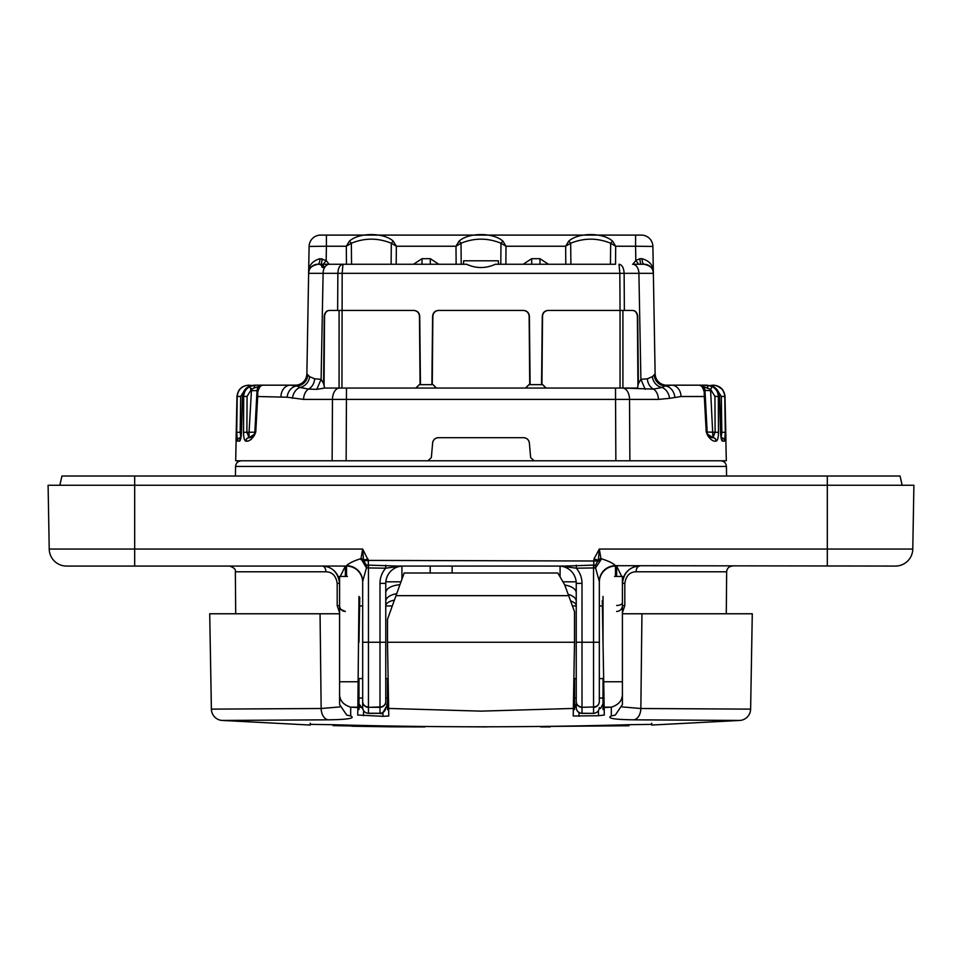 <?xml version="1.0" encoding="UTF-8"?>
<svg xmlns="http://www.w3.org/2000/svg" width="962" height="962" viewBox="0 0 962 962"><rect width="100%" height="100%" fill="white"/><g stroke="black" fill="none" stroke-linecap="round" stroke-linejoin="round"><path stroke-width="1.44" d="M622.161 706.914L640.848 708.513L641.943 613.768L622.414 613.768L752.284 613.768L750.625 709.126L752.272 613.768L750.625 709.126L640.848 708.513A11.544 7.636 90.6 0 1 633.669 719.829C613.876 719.54 606.409 718.241 611.291 715.932L611.315 707.154L604.16 707.575L604.292 715.043L598.532 715.728L598.436 710.677M358.982 596.452C343.963 570.43 343.963 570.43 358.982 596.452L357.852 707.154L350.685 707.154L350.709 715.932C355.603 718.241 348.148 719.54 328.331 719.829L222.138 720.442A11.544 11.544 90 0 1 211.375 709.126L209.716 613.768L211.399 709.126L209.716 613.768L339.586 613.768L320.057 613.768L321.152 708.513L339.839 706.914M387.494 642.255L387.494 619.3L404.16 572.991L557.84 572.991L564.694 584.86L574.506 611.604L574.506 642.255L387.494 642.255L388.648 708.441L481 711.134L573.352 708.441L574.506 642.255M576.31 565.235L576.31 568.205L565.848 566.726A3.463 1.972 -90 0 0 564.682 566.065L595.598 565.055L598.388 559.824A3.463 1.924 164.6 0 1 601.01 558.621C608.369 560.93 613.203 563.287 615.488 565.692A16.162 15.813 180 0 0 599.326 581.517L599.326 701.587A5.772 5.399 180 0 1 593.554 706.974L582.01 707.323L582.01 713.371C578.499 713.034 576.575 711.11 576.238 707.599L576.238 701.587L576.238 707.599M368.446 713.371L379.99 713.371L379.99 707.323L368.446 707.323L368.446 713.371C364.935 713.034 363.011 711.11 362.674 707.599L362.674 581.517A16.162 15.813 -0 0 0 346.512 565.692C348.797 563.287 353.619 560.93 360.99 558.621L362.674 549.049L363.6 561.014L366.402 565.055L397.318 566.065A3.463 1.972 -90 0 0 396.152 566.726L385.69 568.205L366.438 567.917L360.99 558.621A3.463 1.924 15.4 0 1 363.612 559.824M622.414 612.71L624.807 605.615L624.807 583.333C626.046 575.757 629.809 571.909 636.086 571.789A5.772 3.644 -90 0 1 639.73 566.065C629.713 566.606 623.941 572.378 622.414 583.381A17.316 17.316 0 0 1 639.73 566.065M396.152 566.726L403.078 566.065A17.316 17.316 0 0 0 385.762 583.381L385.762 704.112M598.388 559.824L599.326 549.049L601.106 559.595L595.562 567.917L576.31 568.205A23.088 23.088 0 0 1 582.01 583.381L582.01 706.974A5.772 5.399 180 0 1 576.238 701.587L576.238 583.381A17.316 17.316 0 0 0 558.922 566.065L565.848 566.726M341.137 609.595L345.358 611.435A5.772 5.772 0 0 1 339.586 605.663L337.193 605.615L339.586 612.722M322.27 566.065C332.299 566.63 338.071 572.402 339.586 583.381A17.316 17.316 0 0 0 322.27 566.065A5.772 3.644 90 0 1 325.914 571.789C332.203 571.921 335.966 575.769 337.193 583.333L337.193 605.615M358.982 678.571L358.982 709.583L357.804 709.583M603.018 596.452C618.037 570.43 618.037 570.43 603.018 596.452L603.018 642.255L602.296 600.625L604.16 707.575M604.196 709.583L603.018 709.583L603.018 678.571M388.672 709.583L387.494 709.583L387.494 678.571M574.506 678.571L574.506 709.583L573.328 709.583M358.982 642.255L359.764 597.342L358.982 642.255M357.852 707.154L357.708 715.043L383.008 716.317L382.948 712.565M383.008 716.317L388.78 715.993L388.648 708.441M573.352 708.441L573.22 715.993L598.532 715.728M350.709 715.932L346.741 715.103L339.586 704.533L339.586 692.989C339.237 700.011 342.929 704.725 350.685 707.154L357.84 707.575M328.331 719.829A11.544 7.636 -90.6 0 1 321.152 708.513L211.399 709.126A11.544 11.532 94 0 0 222.114 720.442A11.544 11.532 94 0 0 222.138 720.442L310.293 725.047M651.707 725.047L739.85 720.442L633.669 719.829M651.707 724.362L651.707 723.232L651.707 724.362L628.92 724.711C530.254 727.476 431.637 727.476 333.08 724.711L310.293 724.362L310.293 723.232L310.293 724.362M604.148 707.154L611.315 707.154C619.071 704.725 622.763 700.011 622.414 692.989L622.414 576.454L614.562 576.454M622.414 692.989L622.414 704.533L615.259 715.115L611.291 715.932M622.414 704.509L622.414 684.427M339.586 704.509L339.586 576.454L347.438 576.454M362.927 709.283L358.982 703.811A5.772 5.772 0 0 0 360.257 707.431A5.772 5.772 0 0 1 358.982 703.811M387.494 703.811L385.966 707.719M576.25 707.936L574.506 703.811A5.772 5.772 0 0 0 575.781 707.431A5.772 5.772 0 0 1 574.506 703.811M603.018 703.811L600.541 708.549M452.14 566.065L452.14 572.991M430.206 572.991L430.206 566.065M621.705 576.454L616.642 566.065L616.642 576.454M345.358 576.454L345.358 566.065L340.295 576.454M622.414 605.663A5.772 5.772 0 0 1 616.642 611.435A5.772 5.772 0 0 0 622.414 605.663L624.807 605.615M346.512 576.454L346.512 566.065L66.522 566.065A17.316 17.316 0 0 1 49.218 549.049L48.1 485.257L134.68 485.257L134.68 549.049L362.674 549.049L368.338 560.401L598.4 561.014A3.463 1.828 163.9 0 1 601.106 559.595M595.598 565.055A3.463 1.178 -101.4 0 0 595.562 567.917L599.326 581.517M385.69 565.235L385.69 568.205A23.088 23.088 0 0 0 379.99 583.381L385.762 583.381M366.402 565.055A3.463 1.178 -78.6 0 1 366.438 567.917L362.674 581.517M368.374 568.205L368.338 560.401L363.6 561.014A3.463 1.828 16.1 0 0 360.894 559.595M599.326 582.226A16.162 16.162 0 0 1 615.488 566.065L615.488 576.454M346.512 565.692L346.512 566.065A16.162 16.162 0 0 1 362.674 582.226M593.626 568.205L593.939 559.018L599.326 549.049L912.782 549.049A17.316 17.316 0 0 1 895.478 566.065L615.488 565.692M564.682 566.065L397.318 566.065M368.446 565.235L368.446 706.974A5.772 5.399 180 0 1 362.674 701.587A5.772 5.736 180 0 0 368.446 707.323L379.99 706.974L379.99 583.381M385.762 701.587A5.772 5.399 180 0 1 379.99 706.974L379.99 707.323A5.772 5.736 -0 0 0 385.762 701.587M902.176 485.257L900.047 476.022L61.953 476.022L59.824 485.257M134.68 476.022L134.68 485.257L913.9 485.257L912.782 549.049A17.316 17.316 0 0 1 895.478 566.065A17.316 17.316 0 0 0 912.782 549.049M458.994 241.234C468.422 232.347 493.542 232.347 503.006 241.234L506.012 246.236L500.986 243.242C487.65 237.806 474.326 237.806 461.014 243.242L455.988 246.236L458.994 241.234A4.618 1.611 45.3 0 1 461.014 243.242L461.219 264.249M349.326 241.234C358.754 232.347 383.874 232.347 393.338 241.234L396.344 246.236L391.318 243.242C377.982 237.806 364.658 237.806 351.346 243.242L346.32 246.236L349.326 241.234A4.618 1.611 45.3 0 1 351.346 243.242L351.551 264.249M568.662 241.234C578.09 232.347 603.21 232.347 612.674 241.234A4.618 1.611 134.7 0 0 610.654 243.242C597.318 237.806 583.994 237.806 570.682 243.242L565.656 246.236L568.662 241.234A4.618 1.611 45.3 0 1 570.682 243.242L570.887 264.249M503.006 241.234A4.618 1.611 134.7 0 0 500.986 243.242L500.781 264.249M393.338 241.234A4.618 1.611 134.7 0 0 391.318 243.242L391.113 264.249M612.674 241.234L615.68 246.236L610.654 243.242L610.449 264.249M503.27 264.249L498.52 264.249L498.328 260.786L463.672 260.786L463.48 264.249L458.73 264.249M318.362 264.249L317.869 264.249C311.315 265.765 308.237 268.795 308.634 273.328C308.321 265.861 312.097 260.991 319.949 258.706L326.166 260.51L323.316 264.249M324.098 267.352A3.463 3.463 0 0 0 320.647 264.249A5.772 1.395 -90 0 0 322.042 258.694M323.112 267.508A3.463 2.874 -90 0 0 320.25 264.249M322.126 267.472A3.463 3.463 0 0 0 318.662 264.249M346.512 264.249L328.054 264.249M319.949 258.706A5.772 2.08 -90 0 1 317.869 264.249L466.618 264.249C476.178 268.614 485.762 268.614 495.382 264.249L615.488 264.249M632.876 264.249L635.834 260.51L639.958 258.694A5.772 1.395 -90 0 0 641.353 264.249L641.75 264.249M615.536 264.249L615.68 246.236L635.581 246.236L635.581 235.101L641.353 235.101A11.544 11.544 0 0 1 652.897 246.44L635.581 246.236L635.834 260.51L638.684 264.249M346.464 264.249L346.32 246.236L326.419 246.236L326.419 235.101L635.581 235.101M639.958 258.694L642.051 258.706C649.903 260.991 653.679 265.861 653.366 273.328L624.134 273.328C623.797 267.797 622.089 264.766 619.023 264.249L619.829 273.328L308.634 273.328L309.103 246.44A11.544 11.544 0 0 1 320.647 235.101L326.419 235.101M339.081 310.425L339.081 388.059L341.943 388.059L342.171 273.328L342.977 264.249C339.911 264.766 338.203 267.797 337.866 273.328L337.638 310.425L413.913 310.425C417.388 310.786 419.324 312.686 419.721 316.149L419.468 316.149C419.083 312.686 417.147 310.786 413.66 310.425M637.541 387.277L638.071 388.059L637.385 388.059L638.395 383.718L640.896 379.305L638.9 273.328A9.235 6.337 90 0 0 632.563 264.249L644.131 264.249A9.235 9.235 0 0 1 653.366 273.328C653.763 268.795 650.685 265.765 644.131 264.249A5.772 2.08 -90 0 1 642.051 258.706M624.362 310.425L620.057 310.425L619.829 273.328L624.134 273.328L624.362 310.425L632.383 310.425C635.341 310.498 637.121 312.397 637.698 316.149L637.385 316.149C636.82 312.409 635.052 310.498 632.094 310.425M317.869 264.249A9.235 9.235 0 0 0 308.634 273.328L309.006 270.875M329.124 264.249L326.166 260.51L326.419 246.236L309.103 246.44L306.878 373.833L309.596 376.647L314.634 378.8L321.104 379.305L323.593 383.67L324.23 316.149C324.795 312.422 326.563 310.51 329.545 310.425L337.638 310.425M652.897 246.44L655.122 373.833A11.544 11.544 0 0 0 666.654 385.173L661.94 387.494L653.487 389.093L622.919 388.059L622.919 310.425M415.812 388.059L419.288 384.656L431.878 384.656L432.611 316.149C433.008 312.686 434.944 310.786 438.419 310.425L523.581 310.425C527.056 310.786 528.992 312.686 529.389 316.149L529.136 316.149C528.751 312.686 526.815 310.786 523.328 310.425M438.672 310.425C435.185 310.786 433.249 312.686 432.864 316.149L432.611 316.149M525.48 388.059L528.956 384.656L541.546 384.656L542.279 316.149C542.676 312.686 544.612 310.786 548.087 310.425L620.057 310.425L620.057 388.059L622.919 388.059M548.34 310.425C544.853 310.786 542.917 312.686 542.532 316.149L541.931 384.656M329.834 310.425C326.876 310.498 325.108 312.397 324.543 316.149L324.05 385.401M530.122 384.656L529.389 316.149M420.454 384.656L419.721 316.149M699.47 385.173L706.517 385.173L712.205 386.532C716.077 388.756 718.097 392.075 718.301 396.512L714.934 396.392L710.629 389.406L710.75 390.644L704.978 390.404M712.205 386.532L710.629 389.406L699.23 385.173A5.772 5.772 0 0 1 704.99 390.644L705.17 393.999A5.772 4.161 177 0 0 704.22 391.895L704.304 396.512L704.22 391.895C702.741 387.085 701.082 384.836 699.23 385.173L666.185 385.161M638.395 383.718L637.698 316.149M645.201 389.345L640.896 379.305L647.366 378.8L652.404 376.647L655.122 373.833A11.544 11.544 179 0 0 666.654 385.173L699.23 385.173L703.186 386.736L699.23 385.173L703.186 386.736L699.23 385.173L711.676 385.858L706.517 385.173A3.463 1.347 90 0 1 707.828 387.975M654.256 374.891A11.544 11.171 -132.3 0 0 665.584 386.051L671.548 385.173A11.544 9.452 -90 0 1 681 396.512L669.516 398.352A11.544 8.85 -102.1 0 0 661.94 387.494A11.544 10.618 -122.9 0 1 652.404 376.647M654.232 374.927A11.544 11.159 -131.8 0 0 665.548 386.087L665.692 386.051A11.544 9.091 -103 0 1 674.855 397.222M669.516 398.352L658.405 399.398L332.467 399.398A11.544 7.023 -90 0 1 339.478 388.059L323.929 388.059L324.459 387.277L324.615 388.059L316.799 389.345L308.513 389.093L300.06 387.494L295.346 385.173A11.544 11.544 0 0 0 306.878 373.833L306.866 374.302M257.022 390.404L257.01 390.644A5.772 5.772 0 0 1 262.77 385.173L254.172 387.975A3.463 1.347 -90 0 1 255.483 385.173L290.452 385.173L296.416 386.051A11.544 11.171 132.3 0 0 307.744 374.891M248.749 386.52L248.545 385.173C241.618 385.834 237.758 389.622 236.989 396.512L235.69 460.786L332.13 460.786L332.467 399.398L303.595 399.398L287.145 397.222A11.544 9.091 -77 0 1 296.308 386.051L296.452 386.087A11.544 11.159 131.8 0 0 307.768 374.927M245.911 441.101A3.463 3.319 89 0 1 249.17 437.698A5.772 5.772 0 0 0 254.365 434.211L249.17 437.698A5.772 5.772 0 0 0 254.365 434.211A5.772 5.772 0 0 1 249.17 437.698L254.365 434.211L255.772 432.022L254.834 432.227A5.772 5.772 0 0 1 254.365 434.211A3.463 2.345 23.3 0 0 254.341 435.509L255.772 432.022L254.341 435.509C251.286 439.862 248.473 441.726 245.911 441.101L247.21 440.993M295.815 385.161L295.346 385.173A11.544 11.544 -179 0 0 306.878 373.833L306.553 376.395M251.575 385.473L248.749 385.173C241.847 385.822 237.999 389.598 237.229 396.512L236.989 396.512M287.145 397.222L257.696 396.512L257.78 391.895C259.259 387.085 260.918 384.836 262.77 385.173L262.77 385.173A5.772 5.772 0 0 0 258.814 386.736L262.53 385.173M725.961 441.101L725.011 396.5C724.218 389.598 720.37 385.822 713.455 385.173L713.251 386.52M725.011 396.512L724.771 396.512C724.013 389.622 720.177 385.834 713.251 385.173L710.425 385.473M655.134 374.302L655.447 376.37M257.78 391.895A5.772 4.161 -177 0 0 256.83 393.999L257.01 390.644L251.25 390.644L251.575 388.456L251.25 390.644L249.795 386.532L255.483 385.173L250.324 385.858C245.514 387.806 242.917 391.366 242.52 396.512L241.462 432.347C241.161 437.758 240.512 440.68 239.526 441.101L237.361 441.101L236.724 432.347L237.229 396.512L240.68 396.392L240.175 432.227L240.813 437.698A3.463 3.439 90 0 0 237.361 441.101M254.172 387.975L251.371 389.406L247.066 396.392L243.699 396.512C243.915 392.063 245.935 388.732 249.795 386.532M431.878 384.656L433.044 384.656L436.52 388.059M436.159 388.059L433.044 384.656M419.288 384.656L416.173 388.059M432.263 384.656L432.864 316.149M529.737 384.656L529.136 316.149M528.956 384.656L525.841 388.059M541.546 384.656L542.712 384.656L546.188 388.059M545.827 388.059L542.712 384.656M341.943 388.059L620.057 388.059M637.385 316.149L637.938 385.461M324.459 387.277L323.593 383.67M419.468 316.149L420.069 384.656M724.639 441.101A3.463 3.439 -90 0 0 721.187 437.698L721.825 432.227L721.32 396.392L724.771 396.512L725.276 432.347L724.639 441.101L722.474 441.101C721.488 440.668 720.839 437.746 720.538 432.347L719.48 396.512L718.301 396.512L718.47 432.347C718.41 437.542 717.664 440.452 716.257 441.077L716.089 441.101A3.463 3.319 -89 0 0 712.83 437.698A5.772 5.772 0 0 1 707.635 434.211L712.938 437.686L715.115 432.227L714.934 396.392M711.676 385.858C716.474 387.794 719.071 391.342 719.48 396.512L719.48 396.44M721.32 396.392L716.714 389.237M716.257 441.077A3.463 3.319 -102.1 0 0 712.938 437.686L707.635 434.211L706.228 432.022L707.635 434.211A5.772 5.772 0 0 1 707.166 432.227L705.17 393.999L704.304 396.512L681 396.512M704.304 396.512L706.228 432.022L707.659 435.509L706.228 432.022L718.47 432.347M281 396.512A11.544 9.452 -90 0 1 290.452 385.173L295.346 385.173M292.484 398.352A11.544 8.85 -77.9 0 1 300.06 387.494A11.544 10.618 122.9 0 0 309.596 376.647M245.298 389.225L240.68 396.392M242.52 396.44L243.699 396.512L243.53 432.347C243.59 437.53 244.336 440.44 245.743 441.077A3.463 3.319 102.1 0 1 249.062 437.686L246.885 432.227L249.062 432.227L251.575 388.456M241.474 432.275L242.436 396.476C242.881 391.293 245.514 387.746 250.324 385.846L250.324 385.858M257.696 396.512L256.83 393.999L254.834 432.227L255.772 432.022L257.696 396.512M339.478 388.059L346.5 388.059L346.14 460.786L332.13 460.786M622.522 388.059A11.544 7.023 -90 0 1 629.533 399.398L629.869 460.786L615.86 460.786L615.5 388.059L638.071 388.059M722.474 441.101A3.463 3.415 -90 0 0 721.44 438.672M717.159 385.786L722.51 389.538L724.879 394.973L726.31 460.786L629.869 460.786M658.405 399.398A11.544 8.381 -90 0 0 653.487 389.093A11.544 9.572 -97.8 0 1 647.366 378.8M716.089 441.101C713.503 441.714 710.69 439.85 707.659 435.509A3.463 2.345 -23.3 0 0 707.635 434.211M303.595 399.398A11.544 8.381 -90 0 1 308.513 389.093A11.544 9.572 97.8 0 0 314.634 378.8M249.88 440.151L251.154 439.406M236.977 396.512L236.039 441.101M240.56 438.672A3.463 3.415 90 0 0 239.526 441.101M240.753 438.588L241.462 432.347M346.14 460.786L613.443 460.786L534.102 460.786L530.651 457.623L529.365 442.965C528.787 439.754 526.875 437.999 523.617 437.698A5.772 5.772 0 0 1 529.365 442.965M523.617 437.698L438.383 437.698C435.125 437.999 433.213 439.754 432.635 442.965A5.772 5.772 0 0 1 438.383 437.698M432.635 442.965L431.349 457.623L427.898 460.786L348.557 460.786M613.443 460.786L615.86 460.786M720.634 460.786C724.133 461.147 726.057 463.035 726.406 466.462L235.594 466.462L235.425 476.022M359.62 605.952L362.674 605.952M628.944 725.769L540.632 726.466M628.944 725.625L628.944 724.711M486.988 726.899L450.865 726.683M389.718 726.069L389.718 726.791L351.755 726.214L389.718 726.803C413.167 726.935 413.167 726.935 389.718 726.791C413.167 726.935 413.167 726.935 389.718 726.791C437.301 726.971 437.301 726.959 389.718 726.731L333.056 725.625L333.056 724.711M726.286 613.768L726.659 571.789L636.086 571.789M325.914 571.789L235.341 571.789C236.015 569.564 234.091 567.652 229.569 566.065M395.995 595.658L568.662 595.658M739.862 720.442A11.544 11.532 -94 0 0 739.886 720.442A11.544 11.532 -94 0 0 750.601 709.126A11.544 11.544 90 0 1 739.862 720.442L739.886 720.442A11.544 11.544 0 0 0 750.625 709.126M579.052 712.565L578.992 716.317M363.564 710.677L363.468 715.728M603.715 681.757L622.414 681.757M358.285 681.757L339.586 681.757M358.982 698.039L362.674 698.039M385.762 698.039L387.494 698.039M574.506 698.039L576.238 698.039M599.326 698.039L603.018 698.039M394.396 600.12A16.162 6.325 0 0 0 385.762 605.711M385.762 601.274A16.162 8.045 180 0 1 396.717 593.662M576.238 605.711A16.162 6.325 0 0 0 570.586 600.913M568.157 594.312A16.162 8.045 180 0 1 576.238 601.274M401.924 566.101L401.924 579.196M385.834 581.818L400.986 581.818M385.762 592.736A16.162 8.045 180 0 1 399.927 584.752M560.076 576.863L560.076 566.101M562.938 581.818L576.166 581.818M564.754 585.04A16.162 8.045 180 0 1 576.238 592.736M624.807 583.333L622.414 583.381M339.586 583.381L337.193 583.333M622.414 602.681A5.772 2.79 180 0 1 616.642 605.471M345.358 611.435A5.772 5.772 0 0 1 339.586 605.663M593.939 559.018L598.388 560.1A3.463 1.9 165 0 1 601.034 558.862M593.554 565.235L593.554 642.255L576.238 642.255M368.061 559.018L363.612 560.1A3.463 1.9 15 0 0 360.966 558.862M385.762 707.515A5.772 5.736 -0 0 1 379.99 713.251L368.446 713.251A5.772 5.736 180 0 1 362.674 707.515M385.762 642.255L362.674 642.255M599.326 707.515A5.772 5.736 180 0 1 593.554 713.251L593.554 707.323A5.772 5.736 180 0 0 599.326 701.587M599.326 707.599C598.989 711.11 597.065 713.034 593.554 713.371L582.01 713.251A5.772 5.736 -0 0 1 576.238 707.515M599.326 642.255L593.554 642.255L593.554 706.974L582.01 707.323A5.772 5.736 -0 0 1 576.238 701.587M582.01 583.381L576.238 583.381M827.32 566.065L827.32 476.022M66.522 566.065A17.316 17.316 0 0 1 49.218 549.049L134.68 549.049L134.68 566.065M565.8 264.249L565.656 246.236L506.012 246.236L505.868 264.249M456.132 264.249L455.988 246.236L396.344 246.236L396.2 264.249M413.54 264.249L422.017 258.682L422.017 264.249M422.017 258.682L430.315 258.682L438.792 264.249M430.315 258.682L430.315 264.249M523.208 264.249L531.685 258.682L531.685 264.249M531.685 258.682L539.983 258.682L548.46 264.249M539.983 258.682L539.983 264.249M329.437 264.249A9.235 6.337 90 0 0 323.1 273.328L321.104 379.305L316.799 389.345M712.938 437.686L710.533 388.937M249.17 437.698A5.772 5.772 0 0 0 254.365 434.211M251.467 388.937L251.25 390.644M254.834 432.227L249.062 432.227L249.062 437.686M720.61 432.227L725.276 432.347M236.724 432.347L241.39 432.227M247.066 396.392L246.885 432.227L243.53 432.347M332.383 414.622L332.287 431.337M235.714 613.768L235.341 571.789M222.15 720.442L222.114 720.442A11.544 11.544 0 0 1 211.375 709.126M726.659 571.789C727.019 568.314 728.943 566.402 732.431 566.065M379.99 713.371C381.205 714.634 383.129 712.71 385.762 707.599M593.554 713.371L582.01 713.371M652.994 270.875L653.366 273.328M262.77 385.173L258.814 386.736M721.247 438.588L719.564 396.476C719.119 391.293 716.486 387.758 711.676 385.846M250.324 385.846L254.196 385.173M235.594 466.462C235.943 463.035 237.867 461.147 241.366 460.786M726.406 466.462L726.575 476.022M573.869 678.571L576.238 678.571M572.426 605.952L576.238 605.952M385.762 678.571L388.131 678.571M385.762 605.952L392.304 605.952M358.345 678.571L362.674 678.571M359.764 597.342L358.982 597.342M599.326 678.571L603.655 678.571M599.326 605.952L602.38 605.952M602.296 600.625L603.018 600.625M540.632 726.899L550.264 726.899M411.736 726.899L418.951 726.899"/></g></svg>
